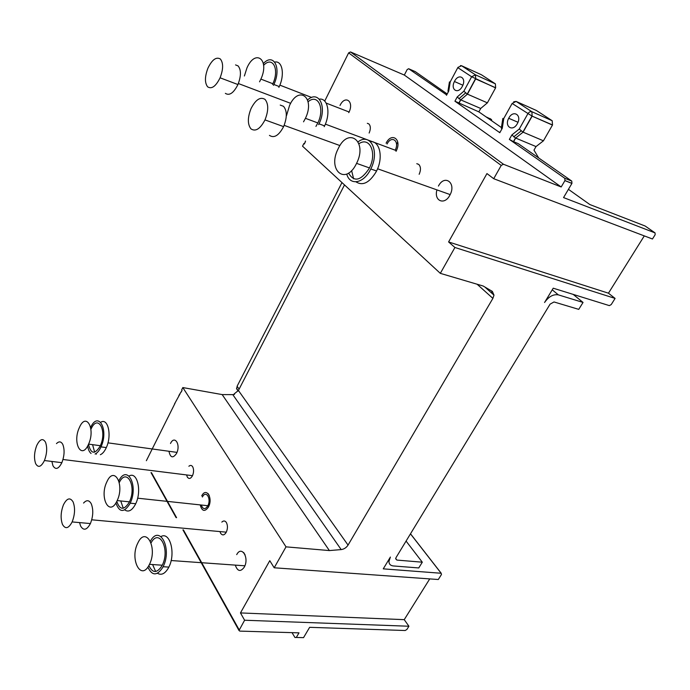 <?xml version="1.0" encoding="UTF-8"?>
<svg xmlns="http://www.w3.org/2000/svg" width="690" height="690" viewBox="0 0 690 690"><rect width="100%" height="100%" fill="white"/><g stroke="black" fill="none" stroke-linecap="round" stroke-linejoin="round"><path stroke-width="1.03" d="M355.98 181.85C362.716 186.136 369.452 182.772 376.171 171.758L376.559 170.999C383.571 157.553 379.836 140.7 370.314 141.571M351.615 170.568L353.625 178.839M358.17 141.778C370.599 132.256 379.949 151.515 370.78 168.955L370.392 169.714C363.44 183.704 349.77 185.86 346.751 174.053M348.571 173.078C353.944 182.393 360.784 180.901 369.098 168.593L369.443 167.92C377.249 153.042 369.702 136.258 358.973 143.71M338.367 148.316C348.605 126.52 367.77 141.381 356.583 163.358L356.238 164.039C345.371 185.972 327.215 170.016 338.031 149.006L338.367 148.316M446.689 94.927L408.644 68.733L407.169 69.569L404.331 75.063L561.186 186.973L564.955 180.564L571.95 183.368L571.76 181.082L518.181 143.606L513.438 141.64L515.49 137.991L536.018 146.573L543.435 140.812L522.917 132.092L519.268 129.021L527.833 113.807C529.032 111.996 530.377 111.297 531.878 111.728L532.137 116.144L512.135 103.457L503.795 118.456L502.829 118.456L501.302 128.237L502.268 128.271L499.802 132.696L454.926 101.206L478.843 111.858L501.414 127.538M564.955 180.564L564.765 178.27L509.358 139.397L513.438 141.64M454.589 81.204L454.434 81.506C450.104 89.657 458.039 94.754 462.291 86.423L462.447 86.121C466.837 77.832 458.738 72.89 454.589 81.204M508.858 117.999L508.711 118.275C504.071 126.572 512.774 132.221 517.293 123.717L517.448 123.441C522.149 115.006 513.274 109.52 508.858 117.999M408.644 68.733L415.225 71.596L447.206 93.961M404.331 75.063L350.529 51.957L348.631 52.88L324.705 101.111M305.351 142.08L305.489 141.027L304.411 143.977L303.876 143.494L302.539 146.194L440.324 273.352L454.917 247.486L448.595 241.948L486.95 173.578L493.721 178.71L501.225 165.41L503.459 164.246L561.186 186.973M436.848 190.224C433.898 201.032 444.558 205.465 449.777 195.356L449.984 194.977C456.59 182.919 444.593 173.966 438.443 186.067M348.778 112.651L348.985 112.237C354.375 101.37 345.103 94.608 340.006 105.467M396.026 151.334L396.224 150.938C402.175 139.509 391.67 131.756 386.098 143.201M448.595 241.948L608.451 293.19L644.288 235.894M493.721 178.71L652.455 238.999L655.155 234.712L655.06 232.901L645.15 226.027L589.829 204.533L568.431 189.327M655.06 232.901L563.549 197.582L571.95 183.368M519.268 129.021L511.868 134.938L515.49 137.991M552.181 120.733L536.328 110.443L516.129 101.421L531.878 111.728L552.181 120.733L552.526 124.959L543.435 140.812M538.692 157.958L533.974 150.144L536.018 146.573M536.328 110.443L535.889 110.245M502.053 128.65L501.302 128.237M500.043 132.256L499.129 132.049L499.802 132.696M463.852 91.201L457.211 96.962L460.584 99.817L480.706 108.459L487.382 102.844L467.251 94.073L463.852 91.201L471.641 76.754L457.798 67.629L450.208 81.886L449.423 81.972L447.965 91.14L448.741 91.08L446.49 95.289M487.382 102.844L495.653 87.759L495.386 83.844L481.387 74.744L461.584 65.748L475.47 74.831L475.72 78.798L467.423 94.151L460.756 99.895L458.893 103.362M448.526 91.485L447.965 91.14M487.252 117.697L491.461 119.482L491.841 120.888M232.797 394.628L222.163 394.585L329.38 550.568L341.179 549.594L232.797 394.628L234.505 394.37L234.186 393.912L238.412 390.48L344.508 184.929M341.179 549.594C344.051 549.18 346.346 547.679 348.053 545.1L492.893 298.373L493.988 295.147L492.35 291.404L483.155 286.014L440.324 273.352M454.917 247.486L615.092 298.416L611.219 304.575L609.348 305.618L553.225 288.196L544.565 302.496C548.705 296.588 553.294 294.044 558.331 294.863L583.041 302.436L578.746 309.37L554.01 301.961L550.094 304.135L396.069 557.537L395.655 558.779L396.888 560.082L422.306 562.195L418.744 567.948L393.317 565.947C390.462 565.619 389.013 564.118 388.953 561.427L390.402 557.054L383.252 568.853L441.143 573.261L441.479 574.468L438.305 579.514L274.197 567.784L286.014 546.851L182.816 387.564L222.163 394.585M329.38 550.568L286.014 546.851M406.074 541.072L422.306 562.195M487.373 289.257L487.338 288.472M583.041 302.436L573.2 294.397M174.967 403.391L146.358 460.713M181.461 391.722L180.746 392.455L182.082 390.48L181.677 389.859L182.816 387.564M292.034 632.652L294.966 637.508L296.303 637.457L299.003 632.851L239.801 631.109L239.007 630.505L244.605 620.232L240.465 612.927L269.773 560.685L274.197 567.784M179.995 393.964L174.518 403.935M180.746 392.455L178.848 395.568M169.024 451.57C170.456 457.841 172.949 458.496 176.485 453.528L176.649 453.192C180.918 444.55 174.579 434.743 170.499 443.489M235.376 565.369C237.619 571.441 240.56 572.062 244.217 567.215L244.372 566.921C249.452 557.641 241.491 545.135 236.713 554.622M200.281 505.184C202.092 511.394 204.801 512.04 208.406 507.116L208.57 506.796C213.219 497.844 206.138 486.804 201.73 495.912M240.465 612.927L404.237 619.655L429.732 578.901M244.605 620.232L408.92 626.235L406.893 629.47L405.159 630.513L309.637 627.322L303.54 637.646L296.303 637.457M408.92 626.235L404.237 619.655M208.052 493.54L209.303 495.61M245.088 554.881L243.682 552.552M615.092 298.416L608.451 293.19M478.843 111.858L480.706 108.459M303.876 143.494L304.54 143.727M396.371 150.636L395.18 150.196C399.933 141.071 391.549 134.843 387.073 144.003M201.402 505.304C203.033 509.487 205.137 509.72 207.733 505.986L207.863 505.727C211.571 498.585 205.922 489.736 202.394 497.016C205.922 489.736 211.571 498.585 207.863 505.727L137.621 498.189M278.872 87.397L279.26 86.561C284.987 74.416 282.288 60.358 274.749 62.074M263.39 63.48C273.576 52.431 281.718 68 273.887 84.482L273.499 85.319M272.515 84.456L272.852 83.731C279.717 69.276 272.585 55.605 263.623 65.334M244.381 75.986L246.968 67.879C255.395 48.507 269.954 59.504 260.898 79.1L259.544 81.825M152.852 565.119L155.673 571.51M157.475 573.269C161.408 575.589 165.108 573.726 168.558 567.698L168.86 567.102C175.976 553.639 170.016 531.274 161.029 536.535M150.411 541.15C159.606 523.891 172.448 548.636 163.107 566.714L162.814 567.309C157.053 576.098 152.067 576.021 147.858 567.094M148.859 565.515C152.559 573.39 156.932 573.459 161.995 565.731L162.262 565.214C170.447 549.361 159.166 527.626 151.084 542.84M149.213 564.869C140.976 581.618 129.53 559.219 137.724 543.272L137.991 542.728C145.849 525.875 157.924 547.722 149.471 564.342L149.213 564.869M92.753 445.317L94.642 452.157M95.772 453.675L96.341 454.184M100.352 454.71C102.448 453.813 104.328 451.657 106.001 448.25L106.312 447.586C112.091 435.45 108.011 417.519 100.766 422.254M90.649 427.403C98.325 410.498 109.011 429.697 101.016 446.87L100.706 447.543C99.041 450.958 97.161 453.114 95.073 454.02M91.08 453.494C89.364 452.097 88.225 449.587 87.682 445.947M88.613 444.757C90.994 454.08 94.815 454.598 100.067 446.301L100.335 445.714C107.433 430.457 97.764 413.655 91.08 428.982M88.32 444.714C81.368 460.118 72.329 442.73 79.221 427.904L79.488 427.3C86.164 411.861 95.669 428.749 88.587 444.118L88.32 444.714M491.858 291.12L491.513 292.94M286.54 115.549L289.584 105.38C298.839 84.87 315.459 97.592 305.437 118.318L303.531 121.828M315.934 126.417L317.84 122.941C325.111 108.347 317.874 93.185 308.12 101.749M307.645 99.886C318.832 89.648 327.422 106.941 319.013 123.821L318.625 124.623M324.197 126.693L324.585 125.891C330.881 113.143 327.741 97.816 319.332 99.127M106.993 481.568C114.221 465.457 124.89 484.596 117.179 500.578L116.912 501.138C109.374 517.19 99.239 497.525 106.726 482.146L106.993 481.568M116.8 501.354C119.819 510.152 123.933 510.505 129.159 502.415L129.427 501.854C137.025 486.295 126.624 467.199 119.292 482.526M118.827 480.775C127.227 463.87 138.759 485.639 130.186 503.165L129.884 503.804C124.036 512.911 119.379 512.636 115.886 502.967M120.948 501.552L123.286 508.245M124.718 509.884C128.383 512.472 131.945 510.635 135.395 504.373L135.697 503.743C142.08 490.987 137.198 471.072 129.159 476.005M207.733 505.986L208.984 505.848M186.593 474.936L187.344 477.101C189.008 479.265 190.725 478.791 192.51 475.677C193.873 472.322 193.925 469.347 192.665 466.75C191.596 465.172 190.337 465.008 188.879 466.259M57.417 462.136L56.252 461.99M51.879 461.455L52.966 465.75C55.605 470.114 58.572 469.088 61.867 462.68C64.455 455.771 64.774 449.699 62.816 444.464C61.125 441.359 59.012 441.074 56.468 443.618M35.664 463.663C33.845 458.393 34.207 452.338 36.734 445.507C39.925 439.038 42.84 437.917 45.48 442.152C47.369 447.422 47.024 453.554 44.436 460.532C41.159 467.018 38.235 468.061 35.664 463.663M219.938 531.585L220.636 533.292C222.482 535.733 224.371 535.362 226.303 532.163C227.786 528.661 227.812 525.452 226.398 522.554C225.061 520.622 223.543 520.476 221.835 522.106M79.548 522.589L80.583 525.978C83.542 530.964 86.819 530.161 90.399 523.563C93.228 516.301 93.521 509.72 91.287 503.829C89.148 499.983 86.578 499.724 83.568 503.053M62.462 524.391C60.392 518.449 60.737 511.894 63.489 504.726C66.956 498.051 70.173 497.145 73.131 501.992C75.296 507.943 74.969 514.585 72.139 521.933C68.577 528.6 65.352 529.42 62.462 524.391M369.133 133.041C370.815 128.978 370.72 125.925 368.848 123.898L367.322 123.312M225.363 93.357C229.451 95.962 233.643 93.029 237.947 84.551C241.207 76.012 241.25 69.794 238.076 65.895L235.54 64.912M207.621 86.811C204.637 82.843 204.732 76.65 207.914 68.215C212.063 59.694 216.203 56.615 220.326 58.978C223.439 62.885 223.37 69.155 220.093 77.806C215.806 86.405 211.649 89.407 207.621 86.811M419.158 174.294C421.021 169.99 420.874 166.695 418.735 164.401L416.786 163.685M269.454 135.387C274.12 138.457 278.838 135.542 283.607 126.632C287.23 117.524 287.195 110.754 283.512 106.312L280.235 105.087M250.953 128.858C247.486 124.338 247.512 117.593 251.031 108.606C255.636 99.636 260.285 96.566 265.003 99.369C268.626 103.828 268.617 110.667 264.995 119.905C260.225 128.944 255.55 131.928 250.953 128.858M513.696 101.784L516.129 101.421L512.135 103.457M448.741 91.08L450.208 81.886M454.926 101.206L457.211 96.962M502.268 128.271L503.795 118.456M509.358 139.397L511.868 134.938M501.225 165.41L348.631 52.88M571.915 183.428L564.92 180.625M350.529 51.957L503.459 164.246M564.765 178.27L571.76 181.082M552.457 125.088L532.137 116.144L523.08 132.161L515.654 138.069L513.601 141.709M495.584 87.889L471.641 76.754L475.47 74.831L495.386 83.844M460.446 65.593L461.584 65.748L457.962 67.361M491.461 119.482L485.984 116.817M397.751 142.097L396.526 144.426M341.973 182.591L237.093 386.253L239.12 389.1M237.386 385.684L236.558 388.66L238.067 391.058M238.412 390.48L348.053 545.1M552.241 289.809L558.331 294.863M395.689 558.469L396.888 560.082M441.143 573.261L410.472 533.844M151.472 472.667L176.58 517.681M183.411 529.911L239.171 629.866M490.435 118.775L489.952 118.508M492.893 298.373L477.101 284.228M450.165 194.597L377.568 168.765M376.559 170.999L370.78 168.955M369.443 167.92L356.583 163.358M552.526 124.959L531.973 116.067L522.917 132.092M521.148 130.953L513.731 136.862M458.712 103.284L460.584 99.817M465.569 92.978L458.91 98.739M495.653 87.759L475.47 78.85L467.251 94.073M238.154 390.92L236.549 388.194M388.298 560.53L388.953 561.427M410.498 533.793L441.229 573.278M151.007 472.607L176.097 517.629M182.919 529.868L239.007 630.505M454.434 81.506L462.852 85.215M484.872 287.023L493.988 295.147M508.711 118.275L517.983 122.268M349.097 111.996L326.154 103.095M311.673 97.48L279.864 85.137M279.26 86.561L273.887 84.482M272.852 83.731L260.898 79.1M168.86 567.102L163.107 566.714M162.262 565.214L149.471 564.342M244.881 565.8L171.129 560.53M106.312 447.586L101.016 446.87M100.335 445.714L88.587 444.118M176.994 452.381L107.951 442.851M317.84 122.941L305.437 118.318M324.585 125.891L319.013 123.821M395.18 150.196L325.361 124.122M129.427 501.854L117.179 500.578M135.697 503.743L130.186 503.165M62.988 459.497L192.51 475.677M44.436 460.532L61.867 462.68M91.736 519.803L226.303 532.163M72.139 521.933L90.399 523.563M238.369 83.533L290.671 103.336M220.093 77.806L237.947 84.551M284.159 125.356L339.937 145.573M264.995 119.905L283.607 126.632"/></g></svg>
